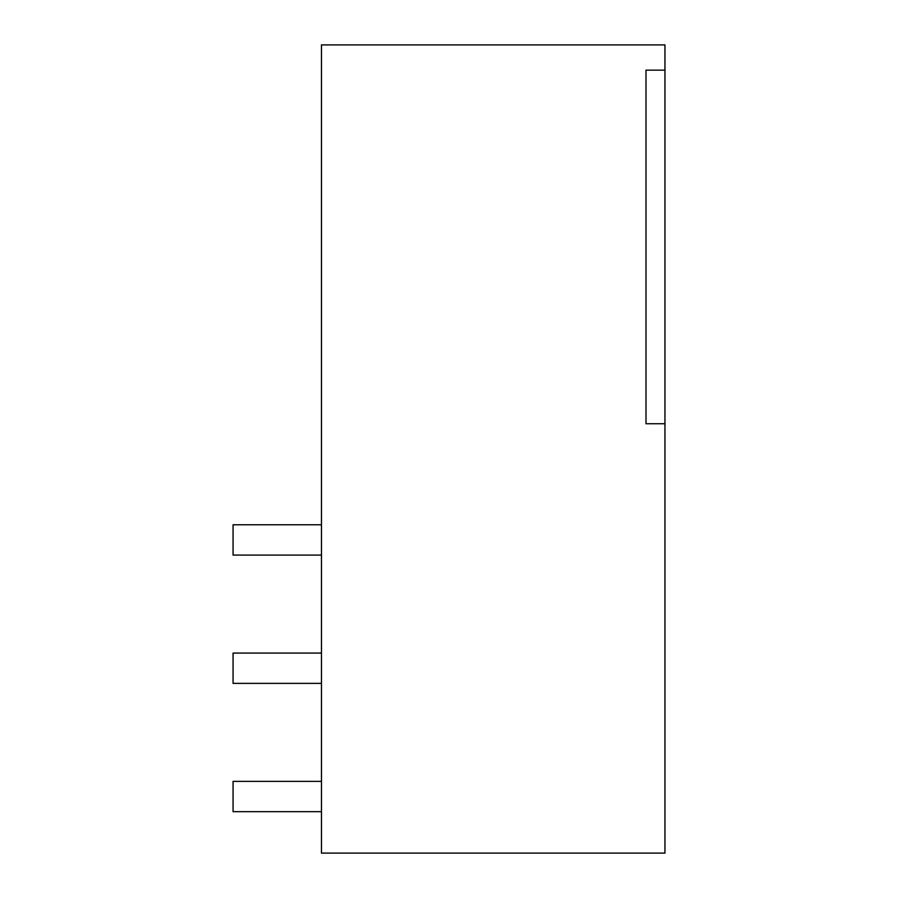 <?xml version="1.0" encoding="UTF-8"?>
<svg xmlns="http://www.w3.org/2000/svg" width="898" height="898" viewBox="0 0 898 898"><rect width="100%" height="100%" fill="white"/><g stroke="black" fill="none" stroke-linecap="round" stroke-linejoin="round"><path stroke-width="1.35" d="M664.947 44.9L664.947 853.1L321.462 853.1L321.462 44.9L664.947 44.9M664.947 70.156L645.999 70.156L645.999 423.744L664.947 423.744M233.053 524.769L321.462 524.769M321.462 555.076L233.065 555.076L233.065 524.769M321.462 653.07L233.065 653.07L233.065 683.378L321.462 683.378M321.462 781.372L233.065 781.372L233.065 811.68L321.462 811.68"/></g></svg>
